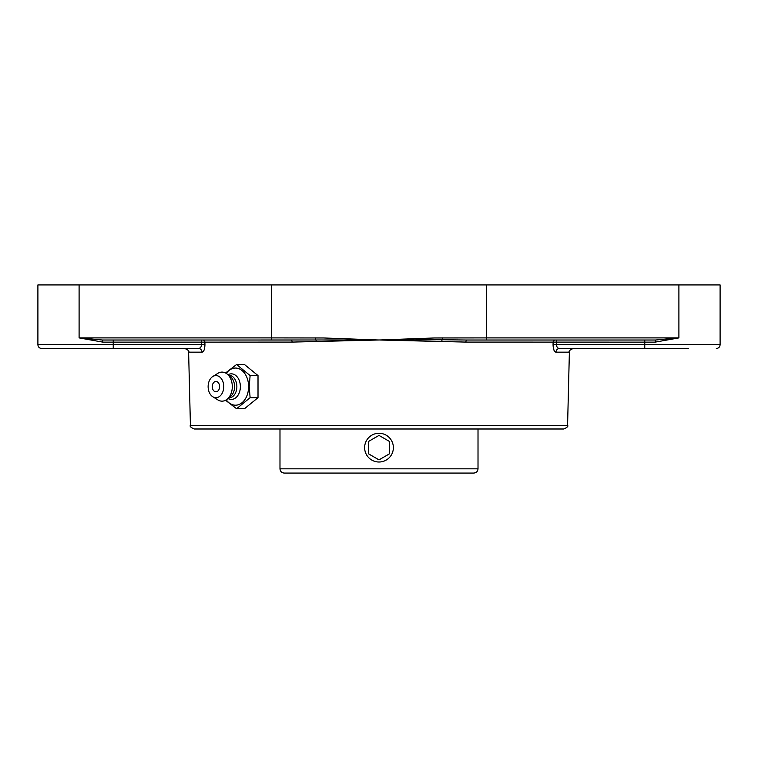 <?xml version="1.0" encoding="UTF-8"?>
<svg xmlns="http://www.w3.org/2000/svg" width="758" height="758" viewBox="0 0 758 758"><rect width="100%" height="100%" fill="white"/><g stroke="black" fill="none" stroke-linecap="round" stroke-linejoin="round"><path stroke-width="1.14" d="M292.095 342.085L380.109 339.963L201.429 340.02L201.429 342.133L292.095 342.085A2.122 0.966 90 0 0 291.129 340.02L102.586 340.02L79.097 337.897L102.87 342.133L102.586 340.02M442.492 337.897A2.122 0.569 90 0 1 442.208 339.745L466.871 340.02A2.122 0.966 -90 0 0 465.905 342.085L644.764 342.133L644.764 344.729L720.1 344.729L720.1 284.932L486.664 284.932L486.664 337.897L434.524 337.964L380.109 339.963M486.664 284.932L37.9 284.932L37.9 344.729C38.127 347.012 39.378 348.273 41.671 348.49L198.53 348.49A3.771 3.506 -90 0 1 202.026 352.167C203.807 351.854 204.774 349.343 204.944 344.634L204.868 342.085A2.122 1.933 -90 0 0 202.936 340.02L221.867 340.02L202.936 340.02M377.891 339.963L323.476 337.964L271.336 337.897A2.122 0.957 90 0 0 272.293 340.02M441.781 341.536A2.122 0.701 92.3 0 1 442.208 339.745L380.109 340.02L465.905 342.085M620.527 348.49L559.47 348.49C557.651 348.329 556.666 347.069 556.495 344.729L556.571 340.02M655.13 342.133L678.903 337.897L655.414 340.02L655.13 342.133L644.764 342.133L644.764 340.02M316.219 341.536A2.122 0.701 -92.3 0 0 315.792 339.745A2.122 0.569 -90 0 1 315.508 337.897M466.871 340.02L655.414 340.02M379 429L563.81 429C567.249 427.436 568.5 426.214 567.581 425.323L190.419 425.323C189.5 426.214 190.751 427.436 194.19 429L379 429M554.202 350.698L553.359 348.225M555.064 340.02A2.122 1.933 90 0 0 553.132 342.085L553.056 344.634C553.217 349.324 554.193 351.835 555.974 352.167L569.381 352.167C568.472 351.248 569.722 350.025 573.143 348.49L559.47 348.49A3.771 3.506 -90 0 0 555.974 352.167M559.47 348.49L644.764 348.49L644.764 344.729L553.056 344.634M644.764 348.49L688.321 348.49M113.236 340.02L113.236 342.133L201.429 342.133L201.505 344.729L204.944 344.634M113.236 348.49L113.236 344.729L201.505 344.729C201.334 347.079 200.339 348.339 198.53 348.49L200.008 348.017M190.419 425.323L188.619 352.167C189.528 351.248 188.278 350.025 184.857 348.49L198.53 348.49M225.562 400.271L236.591 408.733L250.121 397.685L249.192 386.627L250.121 375.57L236.591 364.522L225.562 372.983M236.591 364.522L244.474 364.522L258.014 375.57L258.014 397.685L244.474 408.733L236.591 408.733M258.014 397.685L250.121 397.685M258.014 375.57L250.121 375.57M226.263 373.391A18.571 13.132 90 0 1 240.551 369.497A18.571 13.132 90 0 1 248.605 386.627A18.571 13.132 90 0 1 240.551 403.758A18.571 13.132 90 0 1 226.263 399.864M215.935 381.454A5.173 3.657 90 0 1 219.545 385.737A5.173 3.657 90 0 1 217.186 391.498A5.173 3.657 90 0 1 212.761 389.205A6.85 6.85 0 0 1 212.761 384.05A5.173 3.657 90 0 1 215.935 381.454M228.006 374.736A12.791 9.039 90 0 1 240.371 386.627A12.791 9.039 90 0 1 228.006 398.519M228.736 375.324L228.878 375.324A11.304 7.987 90 0 1 236.866 386.627A11.304 7.987 90 0 1 228.878 397.931L228.736 397.931M212.78 376.518L217.878 373.334A14.525 10.271 90 0 1 227.163 374.045L230.593 376.84A11.304 7.987 90 0 1 234.582 386.627A11.304 7.987 90 0 1 230.593 396.415L227.163 399.21A14.525 10.271 90 0 1 217.878 399.921L212.78 396.737A11.048 7.817 90 0 1 208.128 386.627A11.048 7.817 90 0 1 212.78 376.518A11.048 7.817 90 0 1 223.752 386.627A11.048 7.817 90 0 1 212.78 396.737M227.163 374.045A14.525 10.271 90 0 1 232.299 386.627A14.525 10.271 90 0 1 227.163 399.21M366.559 440.455A14.364 14.364 0 0 1 386.182 435.196A14.364 14.364 0 0 1 391.441 454.828A14.364 14.364 0 0 1 371.818 460.087A14.364 14.364 0 0 1 366.559 440.455M368.407 453.758L368.407 441.526L379 435.414L389.593 441.526L389.593 453.758L379 459.879L368.407 453.758L379 459.879L389.593 453.758M389.593 441.526L379 435.414L368.407 441.526M379 473.068L473.778 473.068C476.356 472.812 477.767 471.4 478.014 468.832L279.986 468.832C280.233 471.4 281.644 472.812 284.222 473.068L379 473.068M271.336 284.932L271.336 337.897L79.097 337.897L79.097 284.932M102.87 342.133L113.236 342.133L113.236 344.729L37.9 344.729M678.903 284.932L678.903 337.897L486.664 337.897A2.122 0.957 90 0 1 485.707 340.02M188.619 352.167L202.026 352.167M567.581 425.323L569.381 352.167M720.1 344.729C719.873 347.012 718.622 348.273 716.329 348.49M279.986 429L279.986 468.832M478.014 429L478.014 468.832"/></g></svg>
